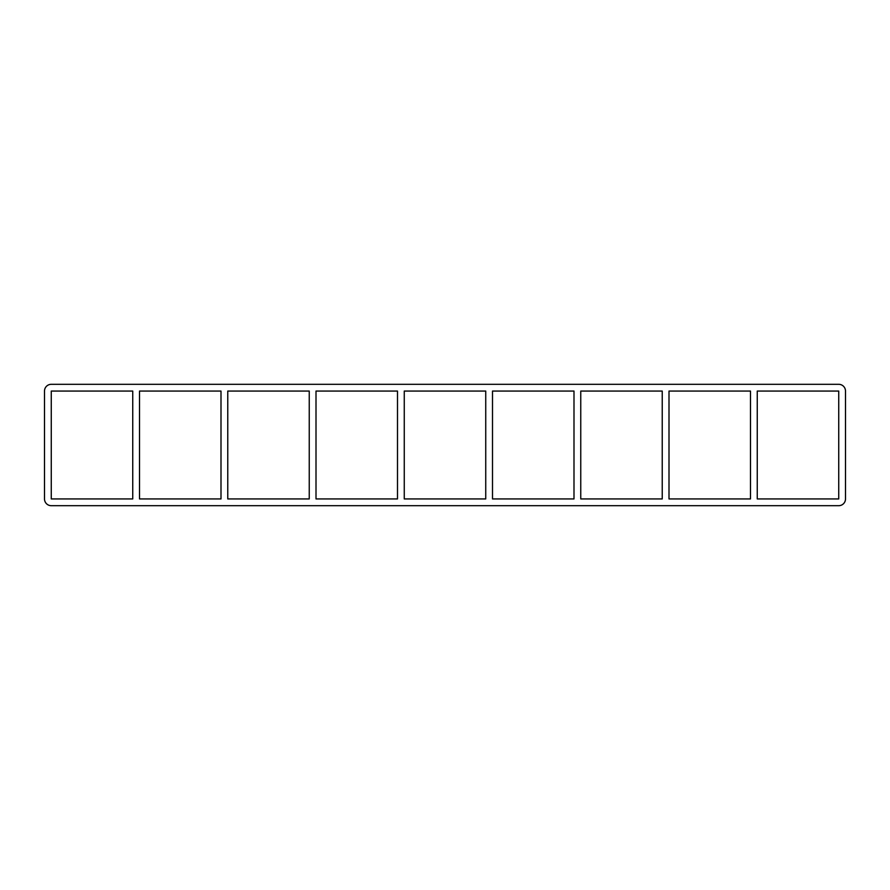 <?xml version="1.0" encoding="UTF-8"?>
<svg xmlns="http://www.w3.org/2000/svg" width="890" height="890" viewBox="0 0 890 890"><rect width="100%" height="100%" fill="white"/><g stroke="black" fill="none" stroke-linecap="round" stroke-linejoin="round"><path stroke-width="1.33" d="M750.493 391.066L750.493 498.934L669.002 498.934L669.002 391.066L750.493 391.066M757.256 498.934L757.256 391.066L838.736 391.066L838.736 498.934L757.256 498.934M662.238 391.066L662.238 498.934L580.758 498.934L580.758 391.066L662.238 391.066M573.994 391.066L573.994 498.934L492.504 498.934L492.504 391.066L573.994 391.066M485.74 391.066L485.74 498.934L404.26 498.934L404.26 391.066L485.74 391.066M397.496 391.066L397.496 498.934L316.006 498.934L316.006 391.066L397.496 391.066M309.242 391.066L309.242 498.934L227.762 498.934L227.762 391.066L309.242 391.066M220.998 391.066L220.998 498.934L139.508 498.934L139.508 391.066L220.998 391.066M132.744 391.066L132.744 498.934L51.264 498.934L51.264 391.066L132.744 391.066M838.736 384.313A6.764 6.764 0 0 1 845.5 391.066L845.5 498.934A6.764 6.764 0 0 1 838.736 505.687L51.264 505.687A6.764 6.764 0 0 1 44.5 498.934L44.5 391.066A6.764 6.764 0 0 1 51.264 384.313L838.736 384.313"/></g></svg>
